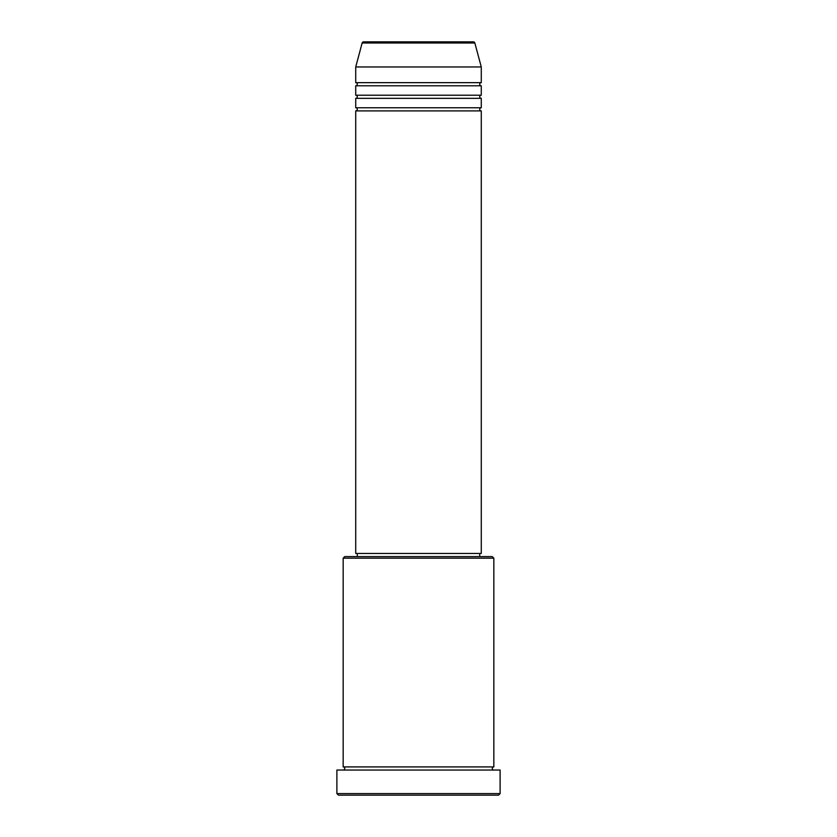 <?xml version="1.0" encoding="UTF-8"?>
<svg xmlns="http://www.w3.org/2000/svg" width="837" height="837" viewBox="0 0 837 837"><rect width="100%" height="100%" fill="white"/><g stroke="black" fill="none" stroke-linecap="round" stroke-linejoin="round"><path stroke-width="1.26" d="M474.861 43.011L362.139 43.011A1.569 1.569 0 0 1 363.656 41.85L473.344 41.85A1.569 1.569 0 0 1 474.861 43.011L481.275 66.96L355.725 66.96L355.725 82.654A1.569 1.569 0 0 1 357.294 84.223A1.569 1.569 0 0 1 355.725 85.792L355.725 95.209A1.569 1.569 0 0 1 357.294 96.778A1.569 1.569 0 0 1 355.725 98.347L355.725 107.764A1.569 1.569 0 0 1 357.294 109.333A1.569 1.569 0 0 1 355.725 110.902L355.725 553.466L481.275 553.466L481.275 110.902L355.725 110.902M481.275 66.96L481.275 82.654A1.569 1.569 0 0 0 479.706 84.223A1.569 1.569 0 0 0 481.275 85.792L481.275 95.209A1.569 1.569 0 0 0 479.706 96.778A1.569 1.569 0 0 0 481.275 98.347L481.275 107.764A1.569 1.569 0 0 0 479.706 109.333A1.569 1.569 0 0 0 481.275 110.902M343.17 558.174L344.739 556.605L492.261 556.605L493.83 558.174L343.17 558.174L343.17 766.901A1.569 1.569 0 0 1 344.739 768.471A1.569 1.569 0 0 1 343.17 770.04M498.538 795.15L338.462 795.15L336.892 793.581L500.107 793.581L498.538 795.15M493.83 558.174L493.83 766.901A1.569 1.569 0 0 0 492.261 768.471A1.569 1.569 0 0 0 493.83 770.04M481.275 98.347L355.725 98.347M481.275 107.764L355.725 107.764M357.294 553.466L357.294 556.605M479.706 553.466L479.706 556.605M493.83 766.901L343.17 766.901M500.107 793.581L500.107 770.04L336.892 770.04L336.892 793.581M362.139 43.011L355.725 66.96M481.275 82.654L355.725 82.654M481.275 85.792L355.725 85.792M481.275 95.209L355.725 95.209"/></g></svg>
